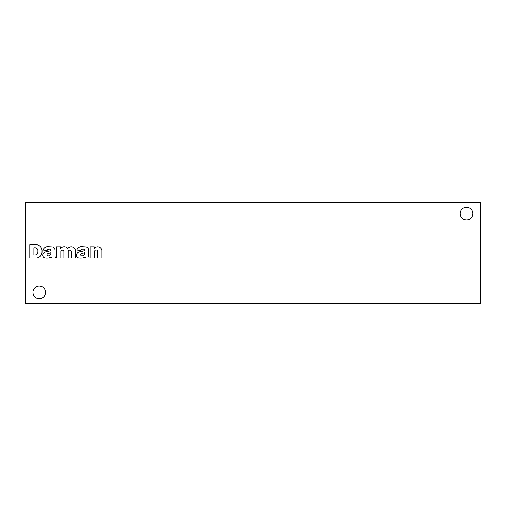 <?xml version="1.0" encoding="UTF-8"?>
<svg xmlns="http://www.w3.org/2000/svg" width="506" height="506" viewBox="0 0 506 506"><rect width="100%" height="100%" fill="white"/><g stroke="black" fill="none" stroke-linecap="round" stroke-linejoin="round"><path stroke-width="0.76" d="M480.7 202.4L480.7 303.6L25.3 303.6L25.3 202.4L480.7 202.4M90.188 246.814L90.188 258.06L94.514 258.06L94.514 251.482A1.531 1.531 0 0 1 96.045 249.945A1.531 1.531 0 0 1 97.576 251.482L97.576 258.06L101.902 258.06L101.902 250.451A4.339 4.339 0 0 0 94.211 248.446L94.211 246.814L90.188 246.814M76.368 255.087L76.387 255.422A2.891 2.891 0 0 0 78.322 257.946L78.689 258.041A21.688 21.688 0 0 0 82.516 258.041L85.274 257.193L85.267 258.06L89.303 258.06A4.339 4.339 0 0 1 88.759 256.042L88.759 250.495A3.612 3.612 0 0 0 86.184 246.909L81.074 246.624A5.13 5.13 0 0 0 76.703 250.021L80.815 250.451A2.094 2.094 0 0 1 82.82 249.116L83.262 249.116A1.227 1.227 0 0 1 84.553 250.343L84.553 250.546A12.618 12.618 0 0 1 82.567 251.178L79.404 251.849A3.757 3.757 0 0 0 76.368 255.087M56.495 246.814L56.495 258.06L60.815 258.06L60.815 251.45A1.55 1.55 0 0 1 63.882 251.514L63.882 258.06L68.202 258.06L68.202 251.45A1.55 1.55 0 0 1 71.27 251.469L71.27 258.06L75.59 258.06L75.571 250.451A4.339 4.339 0 0 0 68.329 247.94L67.836 248.446A4.769 4.769 0 0 0 60.511 248.446L60.511 246.814L56.495 246.814M42.675 255.087L42.687 255.422A2.891 2.891 0 0 0 44.629 257.946L44.99 258.041A21.688 21.688 0 0 0 48.823 258.041L51.58 257.193L51.568 258.06L55.603 258.06A4.339 4.339 0 0 1 55.065 256.042L55.065 250.495A3.612 3.612 0 0 0 52.491 246.909L47.374 246.624A5.13 5.13 0 0 0 43.004 250.021L47.121 250.451A2.094 2.094 0 0 1 49.12 249.116L49.569 249.116A1.227 1.227 0 0 1 50.853 250.343L50.853 250.546A12.618 12.618 0 0 1 48.867 251.178L45.704 251.849A3.757 3.757 0 0 0 42.675 255.087M29.797 244.759L29.797 258.06L36.185 258.06A5.927 5.927 0 0 0 42.011 252.367L42.036 251.02A5.927 5.927 0 0 0 36.767 244.79L29.797 244.759M472.832 213.646A6.3 6.3 0 0 0 463.382 208.194A6.3 6.3 0 0 0 463.382 219.098A6.3 6.3 0 0 0 472.832 213.646M45.54 292.354A6.3 6.3 0 0 0 36.097 286.902A6.3 6.3 0 0 0 36.097 297.806A6.3 6.3 0 0 0 45.54 292.354M33.908 247.769L33.908 255.037L35.23 255.037A3.181 3.181 0 0 0 37.912 251.849L37.899 250.938A2.891 2.891 0 0 0 35.325 247.782L33.908 247.769M46.995 254.657L46.995 254.841A1.082 1.082 0 0 0 48.215 255.916L48.563 255.916A2.891 2.891 0 0 0 50.853 253.614L50.853 252.722L47.722 253.721A1.157 1.157 0 0 0 46.995 254.657M80.688 254.657L80.688 254.841A1.082 1.082 0 0 0 81.915 255.916L82.263 255.916A2.891 2.891 0 0 0 84.553 253.614L84.553 252.722L81.415 253.721A1.157 1.157 0 0 0 80.688 254.657"/></g></svg>
